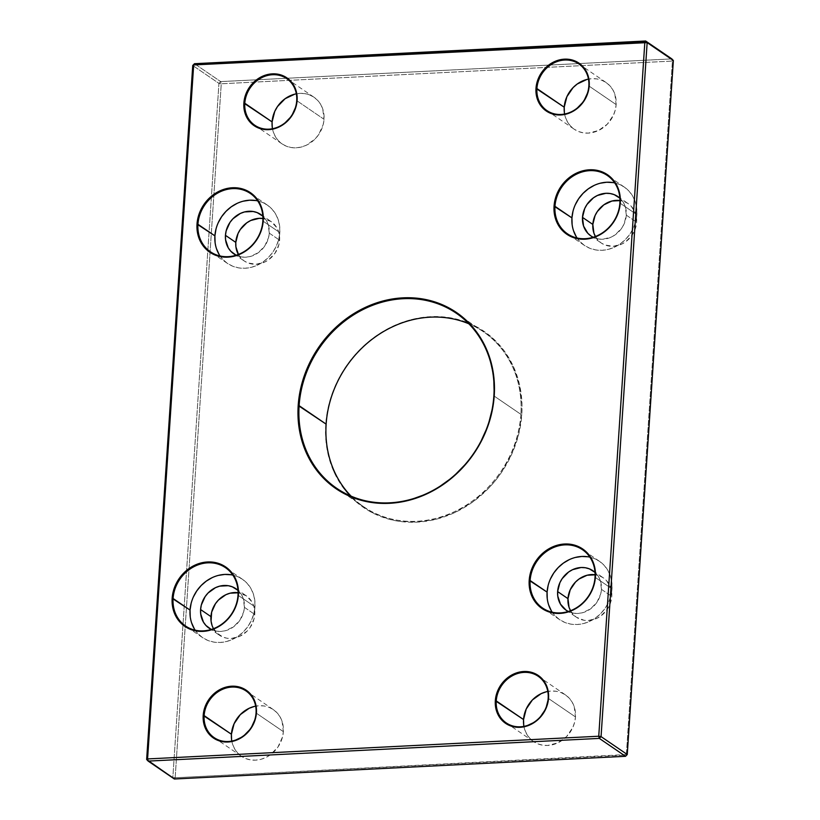 <?xml version="1.0" encoding="UTF-8"?>
<svg xmlns="http://www.w3.org/2000/svg" width="820" height="820" viewBox="0 0 820 820"><rect width="100%" height="100%" fill="white"/><g stroke="black" fill="none" stroke-linecap="round" stroke-linejoin="round"><path stroke-width="0.61" stroke-dasharray="4.1 3.07" d="M520.885 414.336A106.016 93.429 124.3 0 1 455.407 511.219A106.016 93.429 124.3 0 1 351.124 496.182A106.016 93.429 -55.7 0 0 363.711 506.77A106.016 93.429 -55.7 0 0 463.392 506.955A106.016 93.429 -55.7 0 0 520.885 414.336L493.865 395.865L520.885 414.336A106.016 93.429 -55.7 0 0 483.318 331.7A106.016 93.429 -55.7 0 0 468.876 323.818A106.016 93.429 124.3 0 1 520.885 414.336L521.807 414.489L520.885 414.336M325.765 424.35A106.723 94.054 -55.7 0 0 416.96 522.155A106.723 94.054 -55.7 0 0 521.807 414.489L518.599 434.62L511.741 454.178L501.502 472.402L495.229 480.786L488.279 488.577L472.576 502.106L454.997 512.449L436.219 519.224L416.96 522.155L397.977 521.151L388.803 519.162L371.562 512.356L356.331 501.963L349.648 495.557L343.683 488.412L334.119 472.197L328.01 453.962L325.571 434.395L326.903 414.254L331.967 394.317L340.556 375.334L352.344 358.053L366.878 343.129L383.596 331.136L401.861 322.537L411.353 319.615L430.613 316.684L449.606 317.688L467.605 322.619L476.01 326.483L491.252 336.877L503.89 350.427L513.453 366.642L519.572 384.877L522.012 404.444L521.807 414.489A106.723 94.054 -55.7 0 0 430.613 316.684A106.723 94.054 -55.7 0 0 325.765 424.35L325.765 424.35M552.239 612.232A35.342 31.139 -55.7 0 0 559.599 619.653A35.342 31.139 -55.7 0 0 592.829 619.715A35.342 31.139 -55.7 0 0 611.997 588.842L595.033 577.259L611.997 588.842A35.342 31.139 -55.7 0 0 599.471 561.3A35.342 31.139 -55.7 0 0 589.877 557.139M195.201 630.201A35.342 31.139 -55.7 0 0 202.571 637.622A35.342 31.139 -55.7 0 0 235.801 637.683A35.342 31.139 -55.7 0 0 254.958 606.81L238.005 595.228L254.958 606.81A35.342 31.139 -55.7 0 0 242.433 579.268A35.342 31.139 -55.7 0 0 232.839 575.107M577.095 238.015A35.342 31.139 -55.7 0 0 584.455 245.446A35.342 31.139 -55.7 0 0 617.685 245.508A35.342 31.139 -55.7 0 0 636.853 214.635L619.889 203.042L636.853 214.635A35.342 31.139 -55.7 0 0 624.327 187.083A35.342 31.139 -55.7 0 0 614.733 182.921M220.057 255.983A35.342 31.139 -55.7 0 0 227.427 263.404A35.342 31.139 -55.7 0 0 260.647 263.466A35.342 31.139 -55.7 0 0 279.815 232.593L262.851 221.01L279.815 232.593A35.342 31.139 -55.7 0 0 267.289 205.051A35.342 31.139 -55.7 0 0 257.695 200.89M283.361 731.635L256.055 712.99L283.361 731.635L282.51 736.975L277.98 746.979L270.313 754.851L265.659 757.588L260.688 759.381L255.584 760.16L250.551 759.894L245.785 758.592L241.459 756.296A28.269 24.918 -55.7 0 0 268.027 756.337A28.269 24.918 -55.7 0 0 283.361 731.635A28.269 24.918 -55.7 0 0 273.337 709.607L277.027 712.775L279.989 716.741L282.07 721.323L283.361 731.635M231.814 741.085A28.269 24.918 -55.7 0 0 241.449 756.286L237.749 753.108L234.797 749.152L232.706 744.57L231.568 739.537M575.476 716.936L548.18 698.291L575.476 716.936L574.625 722.276L572.811 727.453L566.599 736.565L557.774 742.889L547.709 745.462L542.676 745.195L537.91 743.894L533.584 741.598A28.269 24.918 -55.7 0 0 560.152 741.639A28.269 24.918 -55.7 0 0 575.476 716.936A28.269 24.918 -55.7 0 0 565.462 694.899L569.152 698.076L572.104 702.043L574.195 706.625L575.476 716.936M523.929 726.387A28.269 24.918 -55.7 0 0 533.564 741.587L529.874 738.41L526.922 734.453L524.831 729.872L523.693 724.839M616.148 104.591L588.852 85.936L616.148 104.591L615.297 109.921L613.483 115.097L607.271 124.22L598.446 130.534L588.381 133.107L583.348 132.84L578.582 131.538L574.256 129.252A28.269 24.918 -55.7 0 0 600.824 129.283A28.269 24.918 -55.7 0 0 616.148 104.591A28.269 24.918 -55.7 0 0 606.134 82.553L609.824 85.731L612.776 89.687L614.867 94.269L616.148 104.591M564.601 114.031A28.269 24.918 -55.7 0 0 574.236 129.232L570.546 126.065L567.594 122.098L565.503 117.516L564.365 112.483M294.769 94.156L299.874 93.377L304.907 93.644L309.673 94.946L313.998 97.242L317.699 100.429L320.661 104.386L322.742 108.968L324.033 119.289L296.727 100.635L324.033 119.289L323.183 124.619L318.652 134.623L315.146 138.918L306.332 145.242L301.36 147.036L296.256 147.805L291.223 147.538L286.457 146.237L282.131 143.951A28.269 24.918 -55.7 0 0 308.699 143.982A28.269 24.918 -55.7 0 0 324.033 119.289A28.269 24.918 -55.7 0 0 314.009 97.252A28.269 24.918 -55.7 0 0 296.348 93.808M272.486 128.73A28.269 24.918 -55.7 0 0 282.121 143.941L278.421 140.763L275.469 136.797L273.388 132.215L272.24 127.182M269.267 233.126A23.852 21.023 124.3 0 1 236.139 255.235L241.582 256.967L245.836 257.193L250.131 256.537L258.259 252.714L264.727 246.072L268.55 237.626L269.267 233.126L279.61 240.188L269.267 233.126A23.852 21.023 124.3 0 0 262.841 216.142L266.418 220.559L268.181 224.424L269.267 233.126M238.343 254.466A23.852 21.023 -55.7 0 0 244.247 260.986A23.852 21.023 -55.7 0 0 266.674 261.037A23.852 21.023 -55.7 0 0 279.61 240.188A23.852 21.023 -55.7 0 0 271.154 221.595A23.852 21.023 -55.7 0 0 262.933 218.479L271.143 221.584L276.76 227.622L278.523 231.486L279.487 235.729L278.892 244.698L275.069 253.134L268.601 259.776L264.675 262.092L256.168 264.255L247.906 262.933L244.257 260.996L241.131 258.31L238.343 254.466M626.306 215.158A23.852 21.023 124.3 0 1 593.168 237.267L598.62 238.999L602.864 239.225L611.371 237.062L615.297 234.745L621.765 228.103L624.051 224.034L626.306 215.158L636.638 222.23L626.306 215.158A23.852 21.023 124.3 0 0 619.879 198.173L623.456 202.591L625.219 206.455L626.306 215.158M595.381 236.498A23.852 21.023 -55.7 0 0 601.275 243.027A23.852 21.023 -55.7 0 0 623.712 243.068A23.852 21.023 -55.7 0 0 636.638 222.23A23.852 21.023 -55.7 0 0 628.192 203.637A23.852 21.023 -55.7 0 0 619.971 200.51L624.522 201.689L628.171 203.626L631.308 206.312L635.561 213.528L636.638 222.23L635.92 226.73L632.107 235.166L625.639 241.808L621.714 244.124L613.206 246.297L604.945 244.965L601.296 243.038L598.159 240.342L595.381 236.498M244.411 607.343A23.852 21.023 124.3 0 1 211.283 629.452L216.736 631.185L220.98 631.41L225.285 630.754L233.403 626.931L239.87 620.289L243.694 611.843L244.411 607.343L254.753 614.405L244.411 607.343A23.852 21.023 124.3 0 0 237.984 590.359L241.562 594.766L243.325 598.641L244.411 607.343M213.497 628.684A23.852 21.023 -55.7 0 0 219.391 635.203A23.852 21.023 -55.7 0 0 241.818 635.244A23.852 21.023 -55.7 0 0 254.753 614.405A23.852 21.023 -55.7 0 0 246.297 595.812A23.852 21.023 -55.7 0 0 238.077 592.696L246.287 595.802L251.904 601.839L253.667 605.703L254.63 609.947L254.036 618.905L250.213 627.351L247.261 630.97L239.819 636.299L231.322 638.472L227.068 638.247L223.05 637.15L216.275 632.527L212.021 625.311M601.449 589.375A23.852 21.023 124.3 0 1 568.322 611.484L573.764 613.216L578.008 613.442L582.313 612.786L590.441 608.963L596.909 602.321L600.732 593.875L601.449 589.375L611.792 596.437L601.449 589.375A23.852 21.023 124.3 0 0 595.023 572.391L598.6 576.808L600.363 580.673L601.449 589.375M570.525 610.716A23.852 21.023 -55.7 0 0 576.419 617.245A23.852 21.023 -55.7 0 0 598.856 617.286A23.852 21.023 -55.7 0 0 611.792 596.437A23.852 21.023 -55.7 0 0 603.335 577.854A23.852 21.023 -55.7 0 0 595.115 574.728L599.676 575.906L603.315 577.844L606.451 580.529L610.705 587.735L611.792 596.437L609.537 605.314L607.251 609.383L600.783 616.025L596.857 618.341L588.35 620.504L584.106 620.279L576.439 617.255L573.303 614.559L570.525 610.716M175.162 777.77L626.326 755.066L672.42 61.069L221.256 83.773L175.162 777.77L174.352 779L172.846 777.38L218.94 83.384L192.741 65.487L218.94 83.384L207.829 250.746L172.846 777.38L146.647 759.484L172.846 777.38L175.162 777.77L174.352 779L172.846 777.38L175.162 777.77L221.256 83.773L218.94 83.384L220.683 81.6L671.836 58.896L220.683 81.6L221.256 83.773L672.42 61.069L626.326 755.066L627.259 754.513L175.162 777.77M586.894 79.458L591.989 78.679L597.021 78.945L601.788 80.247L606.113 82.543A28.269 24.918 -55.7 0 0 588.463 79.109M546.222 691.803L551.317 691.034L556.349 691.301L561.116 692.603L565.441 694.889A28.269 24.918 -55.7 0 0 547.791 691.455M254.097 706.512L259.202 705.733L264.235 705.999L269.001 707.301L273.316 709.587A28.269 24.918 -55.7 0 0 255.676 706.153M194.483 63.704L220.683 81.6L221.256 83.773L218.94 83.384L220.683 81.6L194.483 63.704M219.114 254.487L222.804 259.438L227.447 263.425L232.849 266.285L238.804 267.914L245.098 268.253L251.473 267.279L257.695 265.034L263.507 261.611L268.714 257.132L273.091 251.771L276.483 245.744L278.749 239.266L279.815 232.593L279.63 225.992L278.205 219.698L275.602 213.969L271.902 209.018L267.269 205.041L261.867 202.171L255.901 200.541M243.243 201.187L237.021 203.421M218.233 222.722L215.967 229.2M215.086 242.474L216.5 248.757M576.152 236.519L579.842 241.48L584.486 245.457L589.887 248.316L595.843 249.946L602.136 250.284L608.512 249.311L614.723 247.066L620.545 243.642L625.742 239.163L630.129 233.802L633.511 227.775L635.787 221.297L636.853 214.635L636.668 208.024L635.244 201.74L632.64 196.011L628.94 191.05L624.307 187.073L618.905 184.213L612.94 182.583M600.281 183.219L594.059 185.463M575.271 204.754L572.995 211.232M572.114 224.506L573.539 230.789M194.258 628.704L197.948 633.655L202.591 637.642L207.993 640.502L213.948 642.132L220.242 642.46L226.617 641.496L232.839 639.251L238.651 635.828L243.858 631.349L248.234 625.988L251.627 619.951L253.892 613.483L254.958 606.81L254.774 600.209L253.349 593.916L250.746 588.186L247.045 583.235L242.412 579.248L237.011 576.388L231.045 574.758M218.386 575.394L212.165 577.639M193.376 596.939L191.111 603.407M190.23 616.681L191.654 622.974M551.296 610.736L554.986 615.687L559.63 619.674L565.031 622.534L570.986 624.163L577.28 624.502L583.655 623.528L589.867 621.283L595.689 617.86L600.886 613.38L605.273 608.02L608.655 601.993L610.931 595.515L611.997 588.842L611.812 582.241L610.387 575.947L607.784 570.218L604.084 565.267L599.451 561.29L594.049 558.42L588.083 556.79M575.425 557.436L569.203 559.67M550.415 578.971L548.139 585.449M547.258 598.723L548.682 605.006M625.516 756.296L626.326 755.066L625.516 756.296M673.353 60.516L672.42 61.069L671.836 58.896L672.42 61.069L673.353 60.516M559.599 619.653L542.645 608.071M202.571 637.622L185.607 626.039M584.455 245.446L567.501 233.854M227.427 263.404L210.463 251.822M214.143 737.641L241.449 756.286M506.268 722.932L533.564 741.587M546.94 110.587L574.236 129.232M254.815 125.286L282.121 143.941M336.682 488.3L363.711 506.77M233.905 253.923L244.247 260.986M590.933 235.955L601.275 243.027M209.049 628.14L219.391 635.203M566.077 610.172L576.419 617.245M592.993 570.781L603.335 577.854M235.955 588.75L246.297 595.812M617.849 196.564L628.192 203.637M260.811 214.532L271.154 221.595M456.289 313.23L483.318 331.7M286.713 78.597L314.009 97.252M578.828 63.898L606.134 82.553M538.156 676.254L565.462 694.899M246.041 690.952L273.337 709.607M267.289 205.051L250.336 193.469M624.327 187.083L607.364 175.5M242.433 579.268L225.479 567.676M599.471 561.3L582.507 549.718"/><path stroke-width="1.23" d="M299.115 405.664A106.016 93.429 -55.7 0 0 389.705 502.824A106.016 93.429 -55.7 0 0 493.865 395.865L494.234 395.65A106.723 94.054 124.3 0 1 389.387 503.316A106.723 94.054 124.3 0 1 298.193 405.51L326.135 424.135A106.016 93.429 -55.7 0 0 351.124 496.182A106.016 93.429 124.3 0 1 326.135 424.135L299.115 405.664A106.016 93.429 124.3 0 1 356.608 313.045A106.016 93.429 124.3 0 1 456.289 313.23A106.016 93.429 124.3 0 1 493.865 395.865A106.016 93.429 124.3 0 1 436.373 488.494A106.016 93.429 124.3 0 1 336.682 488.3A106.016 93.429 124.3 0 1 299.115 405.664L298.193 405.51L301.401 385.38L308.258 365.822L318.498 347.598L331.721 331.423L339.306 324.289L356.023 312.297L365.002 307.551L383.78 300.776L403.04 297.844L422.023 298.849L431.197 300.837L448.437 307.643L463.669 318.037L470.352 324.443L476.317 331.587L485.881 347.803L489.386 356.71L493.681 375.703L494.234 395.65L493.097 405.746L488.033 425.682L479.444 444.665L473.919 453.562L467.656 461.947L453.122 476.871L436.404 488.863L427.415 493.609L408.647 500.384L399.032 502.342L379.814 503.306L370.394 502.311L352.395 497.381L343.99 493.517L328.748 483.123L316.11 469.573L310.913 461.762L306.547 453.357L300.428 435.123L297.988 415.555L298.193 405.51A106.723 94.054 124.3 0 1 403.04 297.844A106.723 94.054 124.3 0 1 494.234 395.65L493.865 395.865A106.016 93.429 -55.7 0 0 403.266 298.705A106.016 93.429 -55.7 0 0 299.115 405.664M272.24 127.182L272.096 121.903L244.801 103.248A28.269 24.918 124.3 0 1 260.124 78.546A28.269 24.918 124.3 0 1 286.713 78.597A28.269 24.918 124.3 0 1 296.727 100.635A28.269 24.918 124.3 0 1 281.404 125.337A28.269 24.918 124.3 0 1 254.815 125.286A28.269 24.918 124.3 0 1 244.801 103.248A28.269 24.918 -55.7 0 0 268.96 129.16A28.269 24.918 -55.7 0 0 296.727 100.635L297.106 100.419A28.977 25.533 124.3 0 1 268.632 129.652A28.977 25.533 124.3 0 1 243.868 103.094L272.096 121.903A28.269 24.918 -55.7 0 0 272.486 128.73M564.365 112.483L564.221 107.205L536.915 88.55A28.269 24.918 124.3 0 1 552.249 63.847A28.269 24.918 124.3 0 1 578.828 63.898A28.269 24.918 124.3 0 1 588.852 85.936A28.269 24.918 124.3 0 1 573.518 110.638A28.269 24.918 124.3 0 1 546.94 110.587A28.269 24.918 124.3 0 1 536.915 88.55A28.269 24.918 -55.7 0 0 561.075 114.462A28.269 24.918 -55.7 0 0 588.852 85.936L589.221 85.71A28.977 25.533 124.3 0 1 560.757 114.954A28.977 25.533 124.3 0 1 535.993 88.396L564.221 107.205A28.269 24.918 -55.7 0 0 564.601 114.031M614.733 182.921A35.342 31.139 -55.7 0 0 571.94 217.894L554.976 206.312A35.342 31.139 124.3 0 1 574.133 175.439A35.342 31.139 124.3 0 1 607.364 175.5A35.342 31.139 124.3 0 1 619.889 203.042A35.342 31.139 124.3 0 1 600.732 233.915A35.342 31.139 124.3 0 1 567.501 233.854A35.342 31.139 124.3 0 1 554.976 206.312A35.342 31.139 -55.7 0 0 585.172 238.702A35.342 31.139 -55.7 0 0 619.889 203.042L620.268 202.827A36.039 31.765 124.3 0 1 584.855 239.194A36.039 31.765 124.3 0 1 554.053 206.158L571.94 217.894A35.342 31.139 -55.7 0 0 577.095 238.015M257.695 200.89A35.342 31.139 -55.7 0 0 214.901 235.863L197.938 224.28A35.342 31.139 124.3 0 1 217.105 193.407A35.342 31.139 124.3 0 1 250.336 193.469A35.342 31.139 124.3 0 1 262.851 221.01A35.342 31.139 124.3 0 1 243.694 251.883A35.342 31.139 124.3 0 1 210.463 251.822A35.342 31.139 124.3 0 1 197.938 224.28A35.342 31.139 -55.7 0 0 228.134 256.66A35.342 31.139 -55.7 0 0 262.851 221.01L263.23 220.785A36.039 31.765 124.3 0 1 227.816 257.152A36.039 31.765 124.3 0 1 197.015 224.126L214.901 235.863A35.342 31.139 -55.7 0 0 220.057 255.983M589.877 557.139A35.342 31.139 -55.7 0 0 547.083 592.112L530.12 580.529A35.342 31.139 124.3 0 1 549.287 549.656A35.342 31.139 124.3 0 1 582.507 549.718A35.342 31.139 124.3 0 1 595.033 577.259A35.342 31.139 124.3 0 1 575.876 608.132A35.342 31.139 124.3 0 1 542.645 608.071A35.342 31.139 124.3 0 1 530.12 580.529A35.342 31.139 -55.7 0 0 560.316 612.909A35.342 31.139 -55.7 0 0 595.033 577.259L595.412 577.034A36.039 31.765 124.3 0 1 559.999 613.401A36.039 31.765 124.3 0 1 529.197 580.375L547.083 592.112A35.342 31.139 -55.7 0 0 552.239 612.232M232.839 575.107A35.342 31.139 -55.7 0 0 190.045 610.08L173.082 598.487A35.342 31.139 124.3 0 1 192.249 567.614A35.342 31.139 124.3 0 1 225.479 567.676A35.342 31.139 124.3 0 1 238.005 595.228A35.342 31.139 124.3 0 1 218.837 626.101A35.342 31.139 124.3 0 1 185.607 626.039A35.342 31.139 124.3 0 1 173.082 598.487A35.342 31.139 -55.7 0 0 203.278 630.877A35.342 31.139 -55.7 0 0 238.005 595.228L238.374 595.002A36.039 31.765 124.3 0 1 202.96 631.369A36.039 31.765 124.3 0 1 172.159 598.333L190.045 610.08A35.342 31.139 -55.7 0 0 195.201 630.201M523.693 724.839L523.549 719.55L496.243 700.905A28.269 24.918 124.3 0 1 511.577 676.203A28.269 24.918 124.3 0 1 538.156 676.254A28.269 24.918 124.3 0 1 548.18 698.291A28.269 24.918 124.3 0 1 532.846 722.984A28.269 24.918 124.3 0 1 506.268 722.932A28.269 24.918 124.3 0 1 496.243 700.905A28.269 24.918 -55.7 0 0 520.403 726.807A28.269 24.918 -55.7 0 0 548.18 698.291L548.549 698.066A28.977 25.533 124.3 0 1 520.085 727.299A28.977 25.533 124.3 0 1 495.321 700.741L523.549 719.55A28.269 24.918 -55.7 0 0 523.929 726.387M231.568 739.537L231.424 734.248L204.129 715.604A28.269 24.918 124.3 0 1 219.452 690.901A28.269 24.918 124.3 0 1 246.041 690.952A28.269 24.918 124.3 0 1 256.055 712.99A28.269 24.918 124.3 0 1 240.731 737.682A28.269 24.918 124.3 0 1 214.143 737.641A28.269 24.918 124.3 0 1 204.129 715.604A28.269 24.918 -55.7 0 0 228.288 741.505A28.269 24.918 -55.7 0 0 256.055 712.99L256.434 712.764A28.977 25.533 124.3 0 1 227.96 741.997A28.977 25.533 124.3 0 1 203.196 715.45L231.424 734.248A28.269 24.918 -55.7 0 0 231.814 741.085M262.933 218.479A23.852 21.023 -55.7 0 0 235.791 242.402L225.449 235.33L225.572 239.788L228.288 247.906L230.789 251.248L236.139 255.235A23.852 21.023 124.3 0 1 233.905 253.923A23.852 21.023 124.3 0 1 225.449 235.33L235.791 242.402A23.852 21.023 -55.7 0 0 238.343 254.466M590.933 235.955L593.168 237.267A23.852 21.023 124.3 0 1 590.933 235.955A23.852 21.023 124.3 0 1 582.487 217.372L592.829 224.434A23.852 21.023 -55.7 0 0 595.381 236.498M238.077 592.696A23.852 21.023 -55.7 0 0 210.935 616.609L200.592 609.547L200.715 614.006L203.442 622.124L205.933 625.465L211.283 629.452A23.852 21.023 124.3 0 1 209.049 628.14A23.852 21.023 124.3 0 1 200.592 609.547L210.935 616.609A23.852 21.023 -55.7 0 0 213.497 628.684M566.077 610.172L568.322 611.484A23.852 21.023 124.3 0 1 566.077 610.172A23.852 21.023 124.3 0 1 557.631 591.579L567.973 598.651A23.852 21.023 -55.7 0 0 570.525 610.716M566.097 610.182L560.47 604.155L557.754 596.037L557.631 591.579A23.852 21.023 124.3 0 1 570.566 570.74A23.852 21.023 124.3 0 1 592.993 570.781A23.852 21.023 124.3 0 1 595.023 572.391L589.334 568.844L585.306 567.747L581.062 567.512L572.565 569.685L568.629 572.001L562.172 578.643L559.875 582.712L557.631 591.579L567.973 598.651L570.218 589.775L575.466 582.087L578.971 579.063L587.099 575.24L595.648 574.81M595.115 574.728A23.852 21.023 -55.7 0 0 567.973 598.651L569.049 607.353L570.812 611.218M200.592 609.547A23.852 21.023 124.3 0 1 213.528 588.709A23.852 21.023 124.3 0 1 235.955 588.75A23.852 21.023 124.3 0 1 237.984 590.359L232.296 586.812L228.267 585.705L219.719 586.136L215.527 587.653L208.085 592.983L205.133 596.601L201.31 605.047L200.592 609.547M590.953 235.965L587.817 233.28L583.563 226.074L582.487 217.372A23.852 21.023 124.3 0 1 595.422 196.523A23.852 21.023 124.3 0 1 617.849 196.564A23.852 21.023 124.3 0 1 619.879 198.173L614.19 194.627L610.162 193.53L605.918 193.305L597.421 195.467L593.485 197.784L587.028 204.426L584.732 208.495L582.487 217.372L592.829 224.434L595.074 215.558L597.36 211.488L603.827 204.846L611.956 201.023L620.504 200.592M619.971 200.51A23.852 21.023 -55.7 0 0 592.829 224.434L593.905 233.136L595.668 237M225.449 235.33A23.852 21.023 124.3 0 1 238.384 214.491A23.852 21.023 124.3 0 1 260.811 214.532A23.852 21.023 124.3 0 1 262.841 216.142L257.152 212.595L253.124 211.488L244.575 211.919L240.383 213.436L232.941 218.776L229.989 222.394L226.166 230.83L225.449 235.33M598.743 736.227L644.838 42.23L193.674 64.934L147.579 758.93L598.743 736.227L599.317 738.4L625.516 756.296L174.352 779L148.164 761.103L599.317 738.4L601.06 736.616L647.154 42.619L673.353 60.516L627.259 754.513L601.06 736.616L627.259 754.513L625.516 756.296L599.317 738.4L601.06 736.616L598.743 736.227L601.06 736.616L647.154 42.619L644.838 42.23L598.743 736.227L147.579 758.93L148.164 761.103L599.317 738.4L598.743 736.227M256.434 712.764L255.563 718.238L250.92 728.488L243.058 736.555L233.187 741.208L227.96 741.997L222.804 741.731L217.915 740.388L213.487 738.041L209.684 734.781L206.66 730.722L204.518 726.018L203.35 720.862L203.196 715.45L205.933 704.667L208.71 699.716L216.572 691.66L221.338 688.841L226.443 687.006L231.671 686.207L236.826 686.483L241.715 687.816L246.143 690.163L249.946 693.433L252.97 697.492L255.112 702.197L256.281 707.352L256.055 712.99A28.269 24.918 -55.7 0 0 231.896 687.078A28.269 24.918 -55.7 0 0 204.129 715.604L203.196 715.45A28.977 25.533 124.3 0 1 231.671 686.207A28.977 25.533 124.3 0 1 256.434 712.764M548.549 698.066L545.812 708.849L539.447 718.187L535.183 721.856L525.312 726.51L520.085 727.299L514.929 727.032L510.04 725.69L505.612 723.342L501.809 720.083L498.775 716.014L496.633 711.319L495.475 706.163L495.321 700.741L496.192 695.278L500.835 685.018L508.687 676.951L513.463 674.143L518.558 672.308L523.785 671.508L528.941 671.785L533.83 673.117L538.258 675.465L542.061 678.734L545.095 682.793L547.237 687.498L548.406 692.654L548.18 698.291A28.269 24.918 -55.7 0 0 524.021 672.38A28.269 24.918 -55.7 0 0 496.243 700.905L495.321 700.741A28.977 25.533 124.3 0 1 523.785 671.508A28.977 25.533 124.3 0 1 548.549 698.066M238.374 595.002L237.287 601.808L234.971 608.409L231.517 614.559L227.048 620.033L221.738 624.594L215.803 628.089L209.469 630.375L202.96 631.369L196.544 631.031L190.465 629.37L184.961 626.449L180.226 622.38L176.454 617.337L173.799 611.484L172.343 605.078L172.159 598.333L173.245 591.538L175.562 584.926L179.016 578.776L183.485 573.313L188.784 568.742L194.729 565.246L201.064 562.961L207.573 561.966L213.989 562.315L220.067 563.976L225.572 566.897L230.307 570.956L234.079 576.009L236.734 581.851L238.189 588.268L238.005 595.228A35.342 31.139 -55.7 0 0 207.798 562.838A35.342 31.139 -55.7 0 0 173.082 598.487L172.159 598.333A36.039 31.765 124.3 0 1 207.573 561.966A36.039 31.765 124.3 0 1 238.374 595.002M595.412 577.034L594.326 583.84L592.009 590.441L588.545 596.601L584.086 602.064L578.776 606.636L572.842 610.121L566.497 612.417L559.999 613.401L553.582 613.063L547.504 611.402L541.989 608.481L537.264 604.422L533.492 599.369L530.837 593.526L529.382 587.11L529.197 580.375L530.284 573.569L532.6 566.968L536.054 560.808L540.524 555.345L545.823 550.774L551.757 547.288L558.102 544.992L564.611 544.008L571.017 544.347L577.106 546.007L582.61 548.928L587.345 552.987L591.107 558.041L593.772 563.883L595.217 570.3L595.033 577.259A35.342 31.139 -55.7 0 0 564.836 544.87A35.342 31.139 -55.7 0 0 530.12 580.529L529.197 580.375A36.039 31.765 124.3 0 1 564.611 544.008A36.039 31.765 124.3 0 1 595.412 577.034M263.23 220.785L262.144 227.591L259.827 234.192L256.373 240.352L251.904 245.815L246.594 250.387L240.66 253.872L234.315 256.168L227.816 257.152L221.4 256.814L215.322 255.153L209.807 252.232L205.082 248.173L201.31 243.12L198.655 237.277L197.2 230.861L197.015 224.126L198.102 217.32L200.418 210.719L203.873 204.559L208.341 199.096L213.641 194.524L219.586 191.039L225.92 188.743L232.429 187.76L238.845 188.098L244.924 189.758L250.428 192.679L255.163 196.738L258.925 201.792L261.59 207.634L263.046 214.051L262.851 221.01A35.342 31.139 -55.7 0 0 232.654 188.62A35.342 31.139 -55.7 0 0 197.938 224.28L197.015 224.126A36.039 31.765 124.3 0 1 232.429 187.76A36.039 31.765 124.3 0 1 263.23 220.785M620.268 202.827L619.182 209.623L616.865 216.234L613.401 222.384L608.942 227.847L603.633 232.419L597.698 235.914L591.353 238.2L584.855 239.194L578.438 238.845L572.36 237.185L566.845 234.264L562.12 230.205L558.348 225.151L555.683 219.309L554.238 212.892L554.053 206.158L555.14 199.352L557.457 192.751L560.911 186.601L565.38 181.128L570.679 176.566L576.614 173.071L582.958 170.785L589.457 169.791L595.874 170.129L601.952 171.79L607.466 174.711L612.202 178.78L615.963 183.823L618.628 189.676L620.074 196.082L619.889 203.042A35.342 31.139 -55.7 0 0 589.693 170.662A35.342 31.139 -55.7 0 0 554.976 206.312L554.053 206.158A36.039 31.765 124.3 0 1 589.457 169.791A36.039 31.765 124.3 0 1 620.268 202.827M589.221 85.71L588.35 91.184L583.707 101.444L575.855 109.501L571.079 112.319L565.984 114.154L560.757 114.954L555.601 114.677L550.712 113.344L546.284 110.997L542.481 107.727L539.447 103.668L537.305 98.964L536.147 93.808L535.993 88.396L538.73 77.613L545.095 68.275L549.359 64.606L559.23 59.952L564.457 59.163L569.613 59.429L574.502 60.772L578.93 63.119L582.733 66.379L585.767 70.448L587.909 75.143L589.078 80.298L588.852 85.936A28.269 24.918 -55.7 0 0 564.693 60.024A28.269 24.918 -55.7 0 0 536.915 88.55L535.993 88.396A28.977 25.533 124.3 0 1 564.457 59.163A28.977 25.533 124.3 0 1 589.221 85.71M297.106 100.419L296.235 105.882L291.592 116.143L283.73 124.209L278.964 127.018L273.859 128.853L268.632 129.652L263.476 129.375L258.587 128.043L254.159 125.696L250.356 122.426L247.332 118.367L245.19 113.662L244.022 108.506L243.868 103.094L246.605 92.311L249.382 87.371L252.98 82.974L262.01 76.496L267.115 74.651L272.342 73.861L277.498 74.128L282.387 75.471L286.815 77.818L290.618 81.077L293.652 85.147L295.784 89.841L296.953 94.997L296.727 100.635A28.269 24.918 -55.7 0 0 272.568 74.722A28.269 24.918 -55.7 0 0 244.801 103.248L243.868 103.094A28.977 25.533 124.3 0 1 272.342 73.861A28.977 25.533 124.3 0 1 297.106 100.419M212.021 625.311L211.058 621.068L211.652 612.109L215.475 603.674L218.427 600.055L225.869 594.715L230.061 593.198L238.61 592.778M238.63 254.969L235.914 246.861L235.791 242.402L238.036 233.526L240.332 229.457L246.789 222.814L250.725 220.498L259.222 218.335L263.466 218.561M588.463 79.109A28.269 24.918 -55.7 0 0 564.221 107.205L566.886 96.688L573.098 87.576L577.259 83.988L586.894 79.458M296.348 93.808A28.269 24.918 -55.7 0 0 272.096 121.903L274.761 111.387L277.478 106.559L285.145 98.687L294.769 94.156M547.791 691.455A28.269 24.918 -55.7 0 0 523.549 719.55L526.214 709.034L532.426 699.921L541.241 693.597L546.222 691.803M255.676 706.153A28.269 24.918 -55.7 0 0 231.424 734.248L234.089 723.742L240.311 714.62L249.126 708.306L254.097 706.512M192.741 65.487L146.647 759.484L174.352 779L625.516 756.296L627.259 754.513L673.353 60.516L645.647 41L194.483 63.704L193.674 64.934L647.154 42.619L645.647 41L671.836 58.896L645.647 41L644.838 42.23L645.647 41L194.483 63.704L192.741 65.487L146.647 759.484L148.164 761.103L147.579 758.93L146.647 759.484L147.579 758.93L193.674 64.934L192.741 65.487L194.483 63.704L192.741 65.487M468.876 323.818A106.016 93.429 -55.7 0 0 326.135 424.135A106.016 93.429 124.3 0 1 468.876 323.818M255.901 200.541L249.618 200.213L243.243 201.187M237.021 203.421L231.199 206.855L226.002 211.334L221.625 216.685L218.233 222.722M215.967 229.2L214.901 235.863L215.086 242.474M216.5 248.757L219.114 254.487M612.94 182.583L606.656 182.245L600.281 183.219M594.059 185.463L588.237 188.887L583.04 193.366L578.664 198.727L575.271 204.754M572.995 211.232L571.94 217.894L572.114 224.506M573.539 230.789L576.152 236.519M231.045 574.758L224.762 574.43L218.386 575.394M212.165 577.639L206.343 581.062L201.146 585.541L196.769 590.902L193.376 596.939M191.111 603.407L190.045 610.08L190.23 616.681M191.654 622.974L194.258 628.704M588.083 556.79L581.8 556.462L575.425 557.436M569.203 559.67L563.381 563.104L558.184 567.583L553.807 572.934L550.415 578.971M548.139 585.449L547.083 592.112L547.258 598.723M548.682 605.006L551.296 610.736M671.836 58.896L673.353 60.516L671.836 58.896"/></g></svg>
